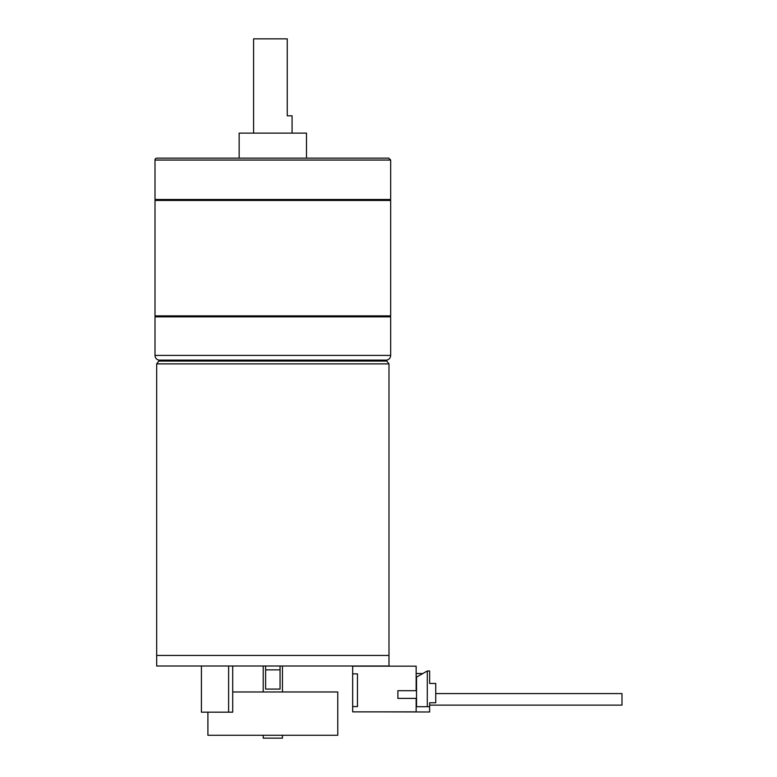 <?xml version="1.0" encoding="UTF-8"?>
<svg xmlns="http://www.w3.org/2000/svg" width="777" height="777" viewBox="0 0 777 777"><rect width="100%" height="100%" fill="white"/><g stroke="black" fill="none" stroke-linecap="round" stroke-linejoin="round"><path stroke-width="1.17" d="M416.151 690.704L397.882 690.704L397.882 698.397L416.151 698.397L416.151 711.868L352.671 711.868L352.671 706.575L357.478 706.575L357.478 673.873L352.671 673.873L352.671 666.171L416.151 666.171L416.151 690.704M352.671 673.873L352.671 706.575M388.986 363.879L388.986 655.429L272.834 655.429L388.986 655.429L388.986 666.006L156.682 666.006L156.682 363.879L388.986 363.879L386.82 361.082L158.848 361.082L156.682 363.879M272.834 655.429L156.682 655.429L272.834 655.429M232.702 691.977L337.762 691.977L337.762 735.265L207.906 735.265L207.906 712.179M201.418 666.006L201.418 712.179L228.623 712.179L228.623 666.006M232.702 666.006L232.702 712.179L228.623 712.179M282.449 735.265L282.449 738.15L263.209 738.15L263.209 735.265M280.05 689.092L280.05 669.852L265.617 669.852L265.617 689.092L280.05 689.092M280.05 666.006L280.05 669.852M265.617 666.006L265.617 669.852M390.666 355.41L155.002 355.41L155.002 316.841L390.666 316.841L390.666 355.41C390.491 357.896 389.209 359.46 386.82 360.12L158.848 360.12L158.848 361.082M155.002 315.88L390.666 315.88L390.666 200.447L155.002 200.447L155.002 315.88M156.925 158.129A1.923 1.923 0 0 0 155.002 160.052L155.002 199.485L390.666 199.485L390.666 160.052L388.743 158.129L156.925 158.129L239.161 158.129L239.161 133.12L306.497 133.12L306.497 158.129L388.743 158.129M292.074 133.12L292.074 115.802L287.257 115.802L287.257 38.85L253.593 38.85L253.593 133.12M375.728 711.868L429.623 711.985L429.623 706.691L416.151 706.691M429.623 706.691L429.623 702.787L435.732 702.787L435.732 683.449L429.623 683.449L429.623 670.988L427.282 670.988L427.282 706.691M422.795 673.533L416.151 673.533M427.282 670.988L416.53 677.097L416.53 706.691M429.623 683.449L429.623 681.283M429.623 702.787L429.623 705.118L621.998 705.118L621.998 693.579L435.732 693.579M155.002 160.052L390.666 160.052M263.209 666.006L263.209 691.977M282.449 666.006L282.449 691.977M386.82 360.12L386.82 361.082M158.848 360.12C156.449 359.46 155.167 357.896 155.002 355.41M155.478 199.485L155.478 200.447M390.18 199.485L390.18 200.447M155.478 315.88L155.478 316.841M390.18 315.88L390.18 316.841M429.623 705.118L621.998 705.118"/></g></svg>
